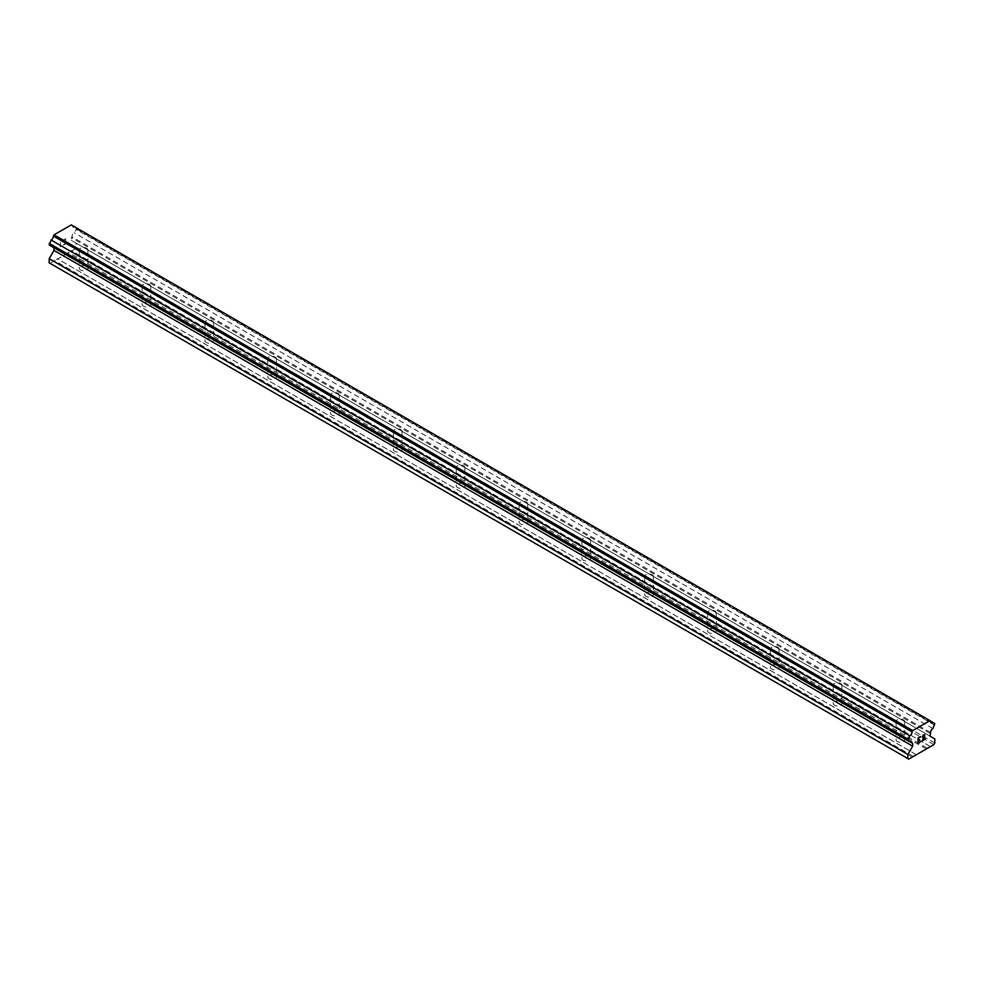 <?xml version="1.0" encoding="UTF-8"?>
<svg xmlns="http://www.w3.org/2000/svg" width="984" height="984" viewBox="0 0 984 984"><rect width="100%" height="100%" fill="white"/><g stroke="black" fill="none" stroke-linecap="round" stroke-linejoin="round"><path stroke-width="0.74" stroke-dasharray="4.92 3.69" d="M897.346 723.289A4.317 2.497 180 0 1 896.08 721.53A4.317 2.497 180 0 1 898.736 719.23A4.317 2.497 180 0 1 903.447 719.771A4.317 2.497 180 0 1 904.714 721.53A4.317 2.497 180 0 1 902.045 723.83A4.317 2.497 180 0 1 897.346 723.289M903.447 738.012A4.317 2.497 0 0 0 898.736 737.471A4.317 2.497 0 0 0 896.08 739.771A4.317 2.497 0 0 0 897.346 741.53A4.317 2.497 0 0 0 902.045 742.071A4.317 2.497 0 0 0 904.714 739.771A4.317 2.497 0 0 0 903.447 738.012M834.506 687.016A4.317 2.497 180 0 1 833.251 685.258A4.317 2.497 180 0 1 835.908 682.957A4.317 2.497 180 0 1 840.619 683.499A4.317 2.497 180 0 1 841.874 685.258A4.317 2.497 180 0 1 839.217 687.558A4.317 2.497 180 0 1 834.506 687.016M840.619 701.74A4.317 2.497 0 0 0 835.908 701.198A4.317 2.497 0 0 0 833.251 703.499A4.317 2.497 0 0 0 834.506 705.257A4.317 2.497 0 0 0 839.217 705.799A4.317 2.497 0 0 0 841.874 703.499A4.317 2.497 0 0 0 840.619 701.74M771.677 650.744A4.317 2.497 180 0 1 770.423 648.985A4.317 2.497 180 0 1 773.08 646.685A4.317 2.497 180 0 1 777.791 647.226A4.317 2.497 180 0 1 779.045 648.985A4.317 2.497 180 0 1 776.388 651.285A4.317 2.497 180 0 1 771.677 650.744M777.791 665.467A4.317 2.497 0 0 0 773.08 664.926A4.317 2.497 0 0 0 770.423 667.226A4.317 2.497 0 0 0 771.677 668.985A4.317 2.497 0 0 0 776.388 669.526A4.317 2.497 0 0 0 779.045 667.226A4.317 2.497 0 0 0 777.791 665.467M708.849 614.471A4.317 2.497 180 0 1 707.594 612.712A4.317 2.497 180 0 1 710.251 610.4A4.317 2.497 180 0 1 714.95 610.941A4.317 2.497 180 0 1 716.217 612.712A4.317 2.497 180 0 1 713.56 615.012A4.317 2.497 180 0 1 708.849 614.471M714.95 629.182A4.317 2.497 0 0 0 710.251 628.641A4.317 2.497 0 0 0 707.594 630.953A4.317 2.497 0 0 0 708.849 632.712A4.317 2.497 0 0 0 713.56 633.253A4.317 2.497 0 0 0 716.217 630.953A4.317 2.497 0 0 0 714.95 629.182M646.021 578.198A4.317 2.497 180 0 1 644.754 576.427A4.317 2.497 180 0 1 647.423 574.127A4.317 2.497 180 0 1 652.121 574.668A4.317 2.497 180 0 1 653.388 576.427A4.317 2.497 180 0 1 650.731 578.74A4.317 2.497 180 0 1 646.021 578.198M652.121 592.909A4.317 2.497 0 0 0 647.423 592.368A4.317 2.497 0 0 0 644.754 594.668A4.317 2.497 0 0 0 646.021 596.439A4.317 2.497 0 0 0 650.731 596.981A4.317 2.497 0 0 0 653.388 594.668A4.317 2.497 0 0 0 652.121 592.909M583.192 541.926A4.317 2.497 180 0 1 581.925 540.154A4.317 2.497 180 0 1 584.594 537.854A4.317 2.497 180 0 1 589.293 538.396A4.317 2.497 180 0 1 590.56 540.154A4.317 2.497 180 0 1 587.891 542.455A4.317 2.497 180 0 1 583.192 541.926M589.293 556.636A4.317 2.497 0 0 0 584.594 556.095A4.317 2.497 0 0 0 581.925 558.395A4.317 2.497 0 0 0 583.192 560.167A4.317 2.497 0 0 0 587.891 560.708A4.317 2.497 0 0 0 590.56 558.395A4.317 2.497 0 0 0 589.293 556.636M520.364 505.641A4.317 2.497 180 0 1 519.097 503.882A4.317 2.497 180 0 1 521.766 501.582A4.317 2.497 180 0 1 526.465 502.123A4.317 2.497 180 0 1 527.731 503.882A4.317 2.497 180 0 1 525.062 506.182A4.317 2.497 180 0 1 520.364 505.641M526.465 520.364A4.317 2.497 0 0 0 521.766 519.823A4.317 2.497 0 0 0 519.097 522.123A4.317 2.497 0 0 0 520.364 523.882A4.317 2.497 0 0 0 525.062 524.423A4.317 2.497 0 0 0 527.731 522.123A4.317 2.497 0 0 0 526.465 520.364M457.535 469.368A4.317 2.497 180 0 1 456.268 467.609A4.317 2.497 180 0 1 458.938 465.309A4.317 2.497 180 0 1 463.636 465.85A4.317 2.497 180 0 1 464.903 467.609A4.317 2.497 180 0 1 462.234 469.909A4.317 2.497 180 0 1 457.535 469.368M463.636 484.091A4.317 2.497 0 0 0 458.938 483.55A4.317 2.497 0 0 0 456.268 485.85A4.317 2.497 0 0 0 457.535 487.609A4.317 2.497 0 0 0 462.234 488.15A4.317 2.497 0 0 0 464.903 485.85A4.317 2.497 0 0 0 463.636 484.091M394.707 433.095A4.317 2.497 180 0 1 393.44 431.336A4.317 2.497 180 0 1 396.109 429.036A4.317 2.497 180 0 1 400.808 429.577A4.317 2.497 180 0 1 402.075 431.336A4.317 2.497 180 0 1 399.406 433.637A4.317 2.497 180 0 1 394.707 433.095M400.808 447.818A4.317 2.497 0 0 0 396.109 447.277A4.317 2.497 0 0 0 393.44 449.577A4.317 2.497 0 0 0 394.707 451.336A4.317 2.497 0 0 0 399.406 451.877A4.317 2.497 0 0 0 402.075 449.577A4.317 2.497 0 0 0 400.808 447.818M331.879 396.823A4.317 2.497 180 0 1 330.612 395.064A4.317 2.497 180 0 1 333.268 392.764A4.317 2.497 180 0 1 337.979 393.305A4.317 2.497 180 0 1 339.246 395.064A4.317 2.497 180 0 1 336.577 397.364A4.317 2.497 180 0 1 331.879 396.823M337.979 411.546A4.317 2.497 0 0 0 333.268 411.004A4.317 2.497 0 0 0 330.612 413.305A4.317 2.497 0 0 0 331.879 415.063A4.317 2.497 0 0 0 336.577 415.605A4.317 2.497 0 0 0 339.246 413.305A4.317 2.497 0 0 0 337.979 411.546M269.05 360.55A4.317 2.497 180 0 1 267.783 358.791A4.317 2.497 180 0 1 270.44 356.479A4.317 2.497 180 0 1 275.151 357.02A4.317 2.497 180 0 1 276.406 358.791A4.317 2.497 180 0 1 273.749 361.091A4.317 2.497 180 0 1 269.05 360.55M275.151 375.261A4.317 2.497 0 0 0 270.44 374.719A4.317 2.497 0 0 0 267.783 377.032A4.317 2.497 0 0 0 269.05 378.791A4.317 2.497 0 0 0 273.749 379.332A4.317 2.497 0 0 0 276.406 377.032A4.317 2.497 0 0 0 275.151 375.261M206.209 324.277A4.317 2.497 180 0 1 204.955 322.506A4.317 2.497 180 0 1 207.612 320.206A4.317 2.497 180 0 1 212.323 320.747A4.317 2.497 180 0 1 213.577 322.506A4.317 2.497 180 0 1 210.92 324.818A4.317 2.497 180 0 1 206.209 324.277M212.323 338.988A4.317 2.497 0 0 0 207.612 338.447A4.317 2.497 0 0 0 204.955 340.759A4.317 2.497 0 0 0 206.209 342.518A4.317 2.497 0 0 0 210.92 343.059A4.317 2.497 0 0 0 213.577 340.759A4.317 2.497 0 0 0 212.323 338.988M143.381 288.005A4.317 2.497 180 0 1 142.126 286.233A4.317 2.497 180 0 1 144.783 283.933A4.317 2.497 180 0 1 149.494 284.474A4.317 2.497 180 0 1 150.749 286.233A4.317 2.497 180 0 1 148.092 288.546A4.317 2.497 180 0 1 143.381 288.005M149.494 302.715A4.317 2.497 0 0 0 144.783 302.174A4.317 2.497 0 0 0 142.126 304.474A4.317 2.497 0 0 0 143.381 306.245A4.317 2.497 0 0 0 148.092 306.787A4.317 2.497 0 0 0 150.749 304.474A4.317 2.497 0 0 0 149.494 302.715M80.553 251.72A4.317 2.497 180 0 1 79.286 249.961A4.317 2.497 180 0 1 81.955 247.66A4.317 2.497 180 0 1 86.654 248.202A4.317 2.497 180 0 1 87.92 249.961A4.317 2.497 180 0 1 85.264 252.261A4.317 2.497 180 0 1 80.553 251.72M86.654 266.443A4.317 2.497 0 0 0 81.955 265.901A4.317 2.497 0 0 0 79.286 268.202A4.317 2.497 0 0 0 80.553 269.96A4.317 2.497 0 0 0 85.264 270.502A4.317 2.497 0 0 0 87.92 268.202A4.317 2.497 0 0 0 86.654 266.443M919.536 739.611L918.293 740.325M920.581 741.407L918.293 742.723M920.581 736.598L917.986 738.086L917.998 743.24M922.365 736.881L923.226 735.073L924.751 734.704M925.157 738.763L922.721 740.165M924.456 734.937L922.094 740.866M65.707 239.014L65.707 241.068L65.707 239.014L63.419 240.33L65.707 239.014M65.707 241.068L64.452 241.781L65.707 241.068M64.452 242.125L65.707 241.412L64.464 242.138M65.707 241.412L65.707 243.466L65.707 241.412M65.707 243.466L63.419 244.795L65.707 243.466M63.419 245.127L66.002 243.638L66.002 238.497L63.419 239.985L66.014 238.497L66.014 243.638L63.419 245.139M60.245 246.972L60.553 242.322L60.245 246.972M49.2 262.851L50.098 263.368L75.227 248.854L76.125 247.304L76.125 243.159L71.34 240.391L71.918 236.763A3.296 1.907 -60 0 1 74.206 232.79L76.125 229.469L76.125 227.821L74.206 226.714A3.296 1.907 -60 0 1 72.595 226.849A3.296 1.907 -60 0 1 71.918 225.385L71.279 224.881M49.2 245.016L51.119 246.123A3.296 1.907 -60 0 1 52.73 245.988A3.296 1.907 -60 0 1 53.407 247.451L53.985 247.783M926.276 749.009L67.601 253.257M916.399 754.716L57.724 258.964M926.866 747.975L68.204 252.224M929.868 746.253L71.192 250.502M930.458 746.598L71.783 250.846M933.902 744.605L75.227 248.854M934.8 743.055L76.125 247.304M934.8 738.91L76.125 243.159M930.015 736.143L71.34 240.391M930.015 733.375L71.34 237.636M930.593 732.514L71.918 236.763M932.881 728.541L74.206 232.79M934.8 725.22L76.125 229.469M934.8 723.572L76.125 227.821M71.918 225.385L930.593 721.137L74.206 226.714M912.66 743.4L53.985 247.648M908.773 759.119L50.098 263.368M912.217 757.126L53.542 261.387M912.808 756.093L54.132 260.342M915.796 754.371L57.134 258.62M896.08 721.53L896.08 739.771M833.251 685.258L833.251 703.499M770.423 648.985L770.423 667.226M707.594 612.712L707.594 630.953M644.754 576.427L644.754 594.668M581.925 540.154L581.925 558.395M519.097 503.882L519.097 522.123M456.268 467.609L456.268 485.85M393.44 431.336L393.44 449.577M330.612 395.064L330.612 413.305M267.783 358.791L267.783 377.032M204.955 322.506L204.955 340.759M142.126 286.233L142.126 304.474M79.286 249.961L79.286 268.202M87.92 249.961L87.92 268.202M150.749 286.233L150.749 304.474M213.577 322.506L213.577 340.759M276.406 358.791L276.406 377.032M339.246 395.064L339.246 413.305M402.075 431.336L402.075 449.577M464.903 467.609L464.903 485.85M527.731 503.882L527.731 522.123M590.56 540.154L590.56 558.395M653.388 576.427L653.388 594.668M716.217 612.712L716.217 630.953M779.045 648.985L779.045 667.226M841.874 685.258L841.874 703.499M904.714 721.53L904.714 739.771M931.27 722.6L72.595 226.849M911.405 741.739L52.73 245.988"/><path stroke-width="1.48" d="M918.293 738.271L918.293 740.325L918.293 738.258L920.581 736.942L918.293 738.271M918.293 740.325L919.536 739.611M919.548 739.943L918.293 740.669L919.536 739.943M918.293 740.669L918.293 742.723L918.293 740.669M918.293 742.723L920.581 741.407M917.998 743.24L920.581 741.739L917.998 743.24L917.998 738.098L920.581 736.61M922.365 736.868L923.238 735.073L924.739 734.691M924.751 736.204L924.111 737.533L924.739 736.204M924.111 737.533L922.734 740.165L924.111 737.533M922.734 740.165L925.157 738.763M922.106 740.866L925.157 739.107L922.106 740.878L924.653 735.724L924.062 734.937L922.672 736.709L922.857 735.847L924.456 734.937M912.082 743.203A3.296 1.907 -60 0 0 911.405 741.739A3.296 1.907 -60 0 0 909.794 741.875L907.875 740.768L909.794 735.798A3.296 1.907 -60 0 0 912.082 731.825L912.721 730.583L929.954 720.632L930.593 721.137A3.296 1.907 -60 0 0 931.27 722.6A3.296 1.907 -60 0 0 932.881 722.465L934.8 723.572L932.881 728.541A3.296 1.907 -60 0 0 930.593 732.514L930.015 736.143L934.8 738.91L934.8 743.055L933.902 744.605L908.773 759.119L907.875 758.602L907.875 754.457L912.66 746.167L912.66 743.4L53.407 247.451M53.985 247.783L53.985 250.416L49.2 258.706L49.2 262.851L907.875 758.602M51.119 246.123L909.794 741.875M929.954 720.632L71.279 224.881L54.046 234.832L53.407 236.074A3.296 1.907 -60 0 1 51.119 240.047L49.2 245.016L907.875 740.768M932.881 722.465L930.593 721.137M912.721 730.583L54.046 234.832M912.082 731.825L53.407 236.074M909.794 735.798L51.119 240.047M907.875 739.107L49.2 243.368M912.66 746.167L53.985 250.416M907.875 754.457L49.2 258.706"/></g></svg>
